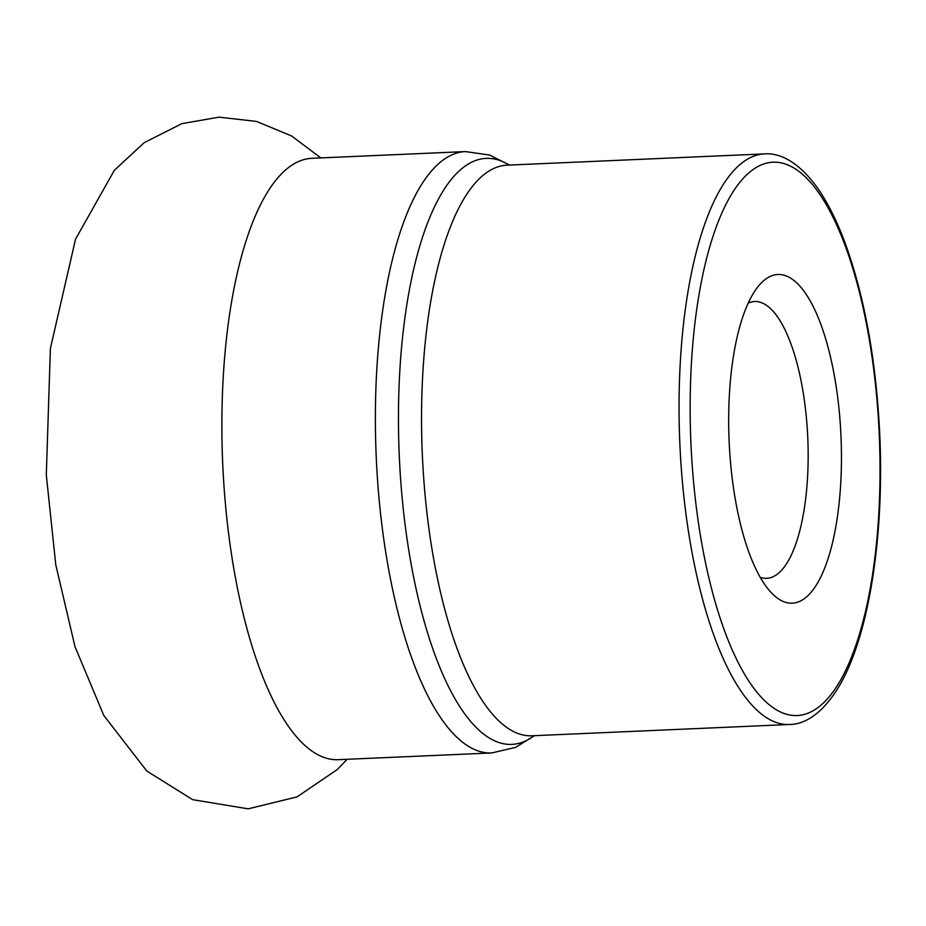 <?xml version="1.0" encoding="UTF-8"?>
<svg xmlns="http://www.w3.org/2000/svg" width="926" height="926" viewBox="0 0 926 926"><rect width="100%" height="100%" fill="white"/><g stroke="black" fill="none" stroke-linecap="round" stroke-linejoin="round"><path stroke-width="1.39" d="M834.939 379A164.504 55.988 -92.5 0 1 829.488 554.061A164.504 55.988 -92.5 0 1 771.52 592.929A164.504 55.988 -92.5 0 1 729.132 441.297A164.504 55.988 -92.5 0 1 758.105 286.539A164.504 55.988 -92.5 0 1 834.939 379M748.22 303.091A138.541 47.157 -92.5 0 1 754.621 301.506A138.541 47.157 -92.5 0 1 802.68 389.51A138.541 47.157 -92.5 0 1 766.74 578.322A138.541 47.157 -92.5 0 1 760.223 577.303M491.729 752.954A300.973 102.45 -92.5 0 1 387.3 561.769A300.973 102.45 -92.5 0 1 465.396 151.586L311.877 158.311A300.973 102.45 87.5 0 0 233.792 568.495A300.973 102.45 87.5 0 0 338.21 759.679L491.729 752.954L515.62 747.375L534.464 735.672M690.356 543.099A285.578 97.207 -92.5 0 1 764.448 153.901L506.95 165.175A285.578 97.207 87.5 0 0 432.859 554.373A285.578 97.207 87.5 0 0 531.941 735.788L789.427 724.502A285.578 97.207 -92.5 0 1 690.356 543.099M534.198 735.684A293.276 99.823 -92.5 0 1 410.079 558.077A293.276 99.823 -92.5 0 1 415.635 261.167A293.276 99.823 -92.5 0 1 509.207 165.071M701.109 539.592A276.92 94.255 87.5 0 0 865.44 611.646A276.92 94.255 87.5 0 0 788.663 165.303A276.92 94.255 87.5 0 0 701.109 539.592M509.474 165.059L489.68 155.059L465.396 151.586M764.448 153.901C778.859 152.709 798.455 160.684 818.734 189.749C828.689 204.391 837.683 222.691 845.704 244.638C864.803 298.033 876.135 361.001 879.7 433.53C884.492 534.429 869.329 633.511 840.357 684.082C822.601 714.941 803.745 724.445 789.427 724.502M320.836 157.918L291.597 135.972L256.537 121.433L219.092 117.162L181.936 123.609L144.143 142.697L114.373 170.291L75.538 239.163L50.386 348.465L46.3 474.934L55.768 564.744L74.994 646.672L103.793 715.451L146.864 771.092L192.643 799.67L248.203 808.838L297.061 796.881L337.157 769.622L347.157 759.285"/></g></svg>
